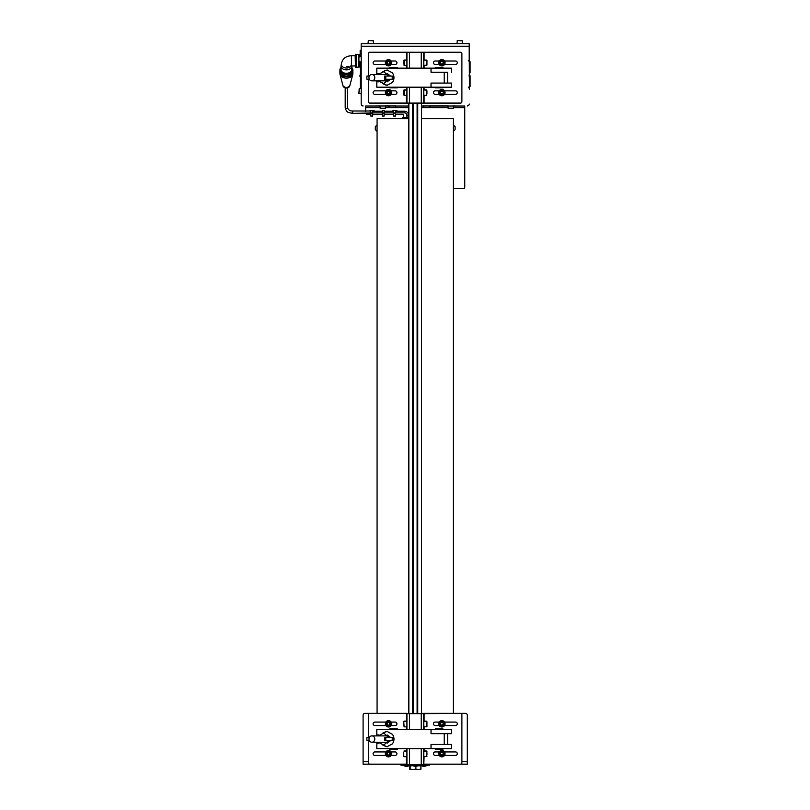 <?xml version="1.0" encoding="UTF-8"?>
<svg xmlns="http://www.w3.org/2000/svg" width="810" height="810" viewBox="0 0 810 810"><rect width="100%" height="100%" fill="white"/><g stroke="black" fill="none" stroke-linecap="round" stroke-linejoin="round"><path stroke-width="1.21" d="M365.634 111.334L365.634 106.009L380.092 106.009M453.478 106.009L464.758 106.009L464.758 187.333A1.276 1.276 0 0 1 463.482 188.598L453.317 188.598M360.744 51.891L360.744 52.417M360.744 53.683L360.744 54.807M360.43 74.014L359.984 75.289L361.189 75.289M360.298 71.857L360.298 73.497M359.984 76.444L359.984 75.289L360.48 76.444M361.189 50.25L360.177 50.25L360.177 51.891L361.189 51.891M361.189 52.417L360.177 52.417L360.177 54.847L360.177 53.683L361.189 53.683M470.094 72.596A0.506 0.506 0 0 1 469.587 73.103L469.587 71.837L470.094 71.482L470.094 72.596A0.506 0.506 0 0 0 469.587 72.09M469.203 86.295L470.094 86.528L470.094 76.869L469.203 76.636M470.053 61.681L469.203 62.056M469.203 75.421L469.587 71.837M469.101 87.409L469.101 86.69M469.557 61.317L469.557 62.036L469.557 61.317M469.101 61.661L469.101 60.942L469.101 61.661M360.298 76.828A0.506 0.506 0 0 1 360.804 76.322L360.804 77.588L360.298 77.952L360.298 76.828A0.506 0.506 0 0 0 360.804 77.345M361.189 62.765L360.339 62.765M361.29 62.016L361.29 62.734M360.339 87.743L361.189 87.369M360.835 88.108L360.835 87.389M361.29 87.774L361.29 88.493M469.466 89.465L469.203 46.221L469.203 60.801L470.053 61.58L468.362 60.629M462.53 106.009L422.911 105.938A2.055 2.055 0 0 0 424.875 107.406L428.389 107.406L424.875 107.406M430.353 105.938A2.055 2.055 0 0 1 428.389 107.406A2.055 2.055 0 0 0 430.353 105.938L448.072 105.938L448.072 108.165L449.499 108.479M373.582 106.009L380.092 105.938L380.092 108.165L385.489 108.165L385.489 105.938L388.597 105.938A2.055 2.055 0 0 0 390.572 107.406L394.075 107.406L390.572 107.406M367.861 106.009L396.05 105.938A2.055 2.055 0 0 1 394.075 107.406M456.81 106.009L453.478 105.938L453.154 108.479L448.396 108.479M361.189 46.221L469.203 46.221L469.203 43.679L361.189 43.679L361.189 104.034A1.903 1.903 0 0 0 363.093 105.938M467.299 105.938A1.903 1.903 0 0 0 469.203 104.034M468.362 87.713L469.203 87.541L469.466 89.424M387.514 63.605A1.326 1.326 0 0 1 387.21 63.008M387.261 62.309A1.326 1.326 0 0 1 387.636 61.752M388.253 61.438A1.326 1.326 0 0 1 388.932 61.479M389.509 61.864A1.326 1.326 0 0 1 389.812 62.471M389.762 63.16A1.326 1.326 0 0 1 389.387 63.727M388.77 64.041A1.326 1.326 0 0 1 388.091 63.99M441.733 64.051A1.326 1.326 0 0 1 441.106 63.808M440.67 63.261A1.326 1.326 0 0 1 440.569 62.603M440.812 61.945A1.326 1.326 0 0 1 441.339 61.53M442.027 61.418A1.326 1.326 0 0 1 442.655 61.671M443.09 62.208A1.326 1.326 0 0 1 443.202 62.876M442.949 63.524A1.326 1.326 0 0 1 442.422 63.949M460.404 40.5L461.143 40.5M458.197 40.5L458.936 40.5M371.456 40.5L372.195 40.5M369.249 40.5L369.988 40.5M452.051 108.479L453.154 108.479M385.175 108.479L380.406 108.479L385.489 108.165M358.911 93.514L359.225 88.442L358.911 93.525L361.189 93.838M358.911 58.867L358.911 57.915M358.911 59.879L358.911 58.421M358.911 57.135L358.911 61.752L361.189 62.066M439.769 64.425A2.703 2.703 0 0 1 440.194 60.629A2.703 2.703 0 0 1 443.991 61.044A2.703 2.703 0 0 1 443.566 64.841A2.703 2.703 0 0 1 439.769 64.425A2.703 2.703 0 0 0 443.566 64.841A2.703 2.703 0 0 0 443.991 61.044M440.954 61.59L440.427 62.957L441.349 64.111L442.807 63.889L443.333 62.512L442.412 61.368L440.954 61.59M441.885 65.914A3.179 3.179 0 0 0 445.054 62.734A3.179 3.179 0 0 0 441.885 59.565A3.179 3.179 0 0 0 438.706 62.734A3.179 3.179 0 0 0 441.885 65.914M441.885 95.772A3.179 3.179 0 0 0 445.054 92.603A3.179 3.179 0 0 0 441.885 89.424A3.179 3.179 0 0 0 438.706 92.603A3.179 3.179 0 0 0 441.885 95.772M387.312 60.315A2.703 2.703 0 0 1 390.926 61.54A2.703 2.703 0 0 1 389.711 65.154A2.703 2.703 0 0 1 386.097 63.939A2.703 2.703 0 0 1 387.312 60.315A2.703 2.703 0 0 0 386.097 63.939A2.703 2.703 0 0 0 389.711 65.154M388.415 64.213L389.742 63.555L389.833 62.076L388.608 61.266L387.281 61.924L387.19 63.393L388.415 64.213M387.939 61.59A1.276 1.276 0 0 0 387.372 63.301A1.276 1.276 0 0 0 389.083 63.879A1.276 1.276 0 0 0 389.65 62.167A1.276 1.276 0 0 0 387.939 61.59M388.506 65.914A3.179 3.179 0 0 0 391.686 62.734A3.179 3.179 0 0 0 388.506 59.565A3.179 3.179 0 0 0 385.337 62.734A3.179 3.179 0 0 0 388.506 65.914M388.506 95.772A3.179 3.179 0 0 0 391.686 92.603A3.179 3.179 0 0 0 388.506 89.424A3.179 3.179 0 0 0 385.337 92.603A3.179 3.179 0 0 0 388.506 95.772M441.875 89.9A2.703 2.703 0 0 1 444.579 92.593A2.703 2.703 0 0 1 441.885 95.296A2.703 2.703 0 0 1 439.182 92.603A2.703 2.703 0 0 1 441.875 89.9M443.353 92.593L442.614 91.317L441.136 91.328L440.407 92.603L441.146 93.879L442.625 93.869L443.353 92.593M391.2 92.897A2.703 2.703 0 0 1 388.213 95.286A2.703 2.703 0 0 1 385.823 92.299A2.703 2.703 0 0 0 388.213 95.286A2.703 2.703 0 0 0 391.2 92.897A2.703 2.703 0 0 0 388.81 89.91A2.703 2.703 0 0 0 385.823 92.299M388.344 94.061L389.701 93.474L389.863 92.006L388.678 91.135L387.322 91.722L387.16 93.191L388.344 94.061M409.475 87.197L409.475 103.083L460.627 103.083A1.276 1.276 0 0 0 461.892 101.807L461.892 53.521A1.276 1.276 0 0 0 460.627 52.255L409.475 52.255L409.475 68.141M444.538 64.486L455.544 64.486A1.752 1.752 0 0 0 457.285 62.734A1.752 1.752 0 0 0 455.544 60.993L444.538 60.993M439.222 60.993L435.213 60.993A1.752 1.752 0 0 0 433.461 62.734A1.752 1.752 0 0 0 435.213 64.486L439.222 64.486M444.538 94.345L455.544 94.345A1.752 1.752 0 0 0 457.285 92.603A1.752 1.752 0 0 0 455.544 90.852L444.538 90.852M439.222 90.852L435.213 90.852A1.752 1.752 0 0 0 433.461 92.603A1.752 1.752 0 0 0 435.213 94.345L439.222 94.345M368.499 79.258L368.499 101.807A1.276 1.276 0 0 0 369.765 103.083L406.934 103.083L406.934 87.197M409.475 52.255L369.765 52.255A1.276 1.276 0 0 0 368.499 53.521L368.499 76.079M385.854 90.852L374.848 90.852A1.752 1.752 0 0 0 373.106 92.603A1.752 1.752 0 0 0 374.848 94.345L385.854 94.345M391.169 94.345L395.179 94.345A1.752 1.752 0 0 0 396.93 92.603A1.752 1.752 0 0 0 395.179 90.852L391.169 90.852M385.854 60.993L374.848 60.993A1.752 1.752 0 0 0 373.106 62.734A1.752 1.752 0 0 0 374.848 64.486L385.854 64.486M391.169 64.486L395.179 64.486A1.752 1.752 0 0 0 396.93 62.734A1.752 1.752 0 0 0 395.179 60.993L391.169 60.993M377.075 713.337L377.075 118.645L408.847 118.645M377.085 129.58L377.075 126.431M453.317 713.337L453.317 118.645L421.554 118.645M453.317 129.924L453.296 129.418M453.276 128.517L453.286 127.21M375.293 126.968L375.293 129.62L375.293 126.968M377.075 125.57L377.014 131.341L375.293 129.62M375.293 127.707L375.293 127.069M453.377 127.615L453.377 131.372L453.377 127.615M455.099 127.484L455.099 128.567M421.554 103.083L421.554 713.65M417.737 103.083L417.737 713.65M417.12 103.083L417.12 713.65M413.272 103.083L413.272 713.65M412.654 103.083L412.654 713.65M408.847 103.083L408.847 713.65M423.772 65.438L426.951 65.124L426.951 61.459M426.313 60.041L423.772 60.041L426.951 60.355L426.951 65.124M426.951 62.734L426.951 60.355M426.951 91.246L426.951 93.95M423.772 726.833L426.951 726.519L426.951 721.75L423.772 721.437M426.951 724.14L426.951 725.416M426.951 752.996L426.951 753.563M426.951 754.434L426.951 755.001M406.934 721.437L403.755 721.437L404.079 726.833L403.755 721.75M406.934 726.833L404.079 726.833M403.755 725.416L403.755 722.854M403.755 756.368L403.755 752.642M403.755 756.064L403.755 755.183M406.934 89.9L404.079 89.9L404.079 95.296L406.934 95.296L406.934 89.9L403.755 90.214L403.755 94.983L403.755 90.214M406.934 60.041L404.079 60.041L404.079 65.438L406.934 65.438L406.934 60.041L403.755 60.355L403.755 64.01M403.755 62.734L403.755 60.355M406.934 52.255L406.934 68.141M409.475 103.083L406.934 103.083M423.772 103.083L423.772 87.197M423.772 68.141L423.772 52.255M369.36 76.079L366.92 76.079M369.36 79.258L366.889 79.258L366.889 76.079M385.793 76.079L392.242 76.079L392.242 79.258L384.628 79.258L384.628 76.079L385.793 76.079L385.793 79.258M368.965 77.669A3.179 2.916 90 0 1 371.881 74.49A3.179 2.916 90 0 1 374.797 77.669A3.179 2.916 90 0 1 371.881 80.848A3.179 2.916 90 0 1 368.965 77.669M389.59 76.079A3.179 2.916 -90 0 0 387.899 74.621M387.899 80.706A3.179 2.916 -90 0 0 389.59 79.258M395.442 68.141L397.335 68.141L397.335 67.503L389.731 67.503L389.731 68.141M389.731 87.197L389.731 87.834L397.335 87.834L397.335 87.197M442.938 68.141L442.938 67.503L435.324 67.503L435.324 68.141M435.324 87.197L435.324 87.834L442.938 87.834L442.938 87.197M392.961 87.197L376.802 87.197L376.802 81.8L378.888 81.8L376.802 81.8M382.938 71.574L387.089 70.045L392.485 72.92C394.47 76.089 394.47 79.248 392.485 82.418L387.089 85.293L382.938 83.764M446.847 72.272L431.031 72.272L431.031 68.141L376.802 68.141L376.802 73.538L378.867 73.538M432.084 72.272L432.874 72.272L432.084 72.272M432.206 72.272L432.874 72.272M387.16 81.8L390.552 79.258M390.552 76.079L387.18 73.538M383.515 83.734A7.624 6.895 -90 0 0 387.393 85.283M387.393 70.055A7.624 6.895 -90 0 0 383.515 71.604M378.29 68.141L378.888 68.141M378.888 87.197L377.065 87.197M392.485 87.197L431.031 87.197L431.031 83.066L447.565 83.066L447.565 72.272M433.796 72.272L435.324 72.272M442.938 72.272L444.376 72.272M400.191 87.197L404.362 87.197M402.155 87.197L400.656 87.197M421.676 68.141L418.659 68.141M409.04 68.141L412.047 68.141M431.031 87.197L451.626 87.197L451.626 83.066L447.565 83.066M451.626 72.272L451.626 68.141L431.031 68.141M423.772 748.602L423.772 764.478L421.23 764.478L421.23 748.602M408.847 713.337L406.934 713.65L409.475 713.65L409.475 729.537M406.934 713.65L406.934 729.537M409.475 748.602L409.475 764.478L406.934 764.478L406.934 748.602M421.23 729.537L421.23 713.65L409.475 713.65M421.23 713.65L423.772 713.65L423.772 729.537M409.475 764.478L421.23 764.478M369.36 737.475L366.92 737.475M369.36 740.654L366.889 740.654L366.889 737.475M385.793 737.475L392.242 737.475L392.242 740.654L384.628 740.654L384.628 737.475L385.793 737.475L385.793 740.654M368.965 739.064A3.179 2.916 90 0 1 371.881 735.885A3.179 2.916 90 0 1 374.797 739.064A3.179 2.916 90 0 1 371.881 742.244A3.179 2.916 90 0 1 368.965 739.064M389.59 737.475A3.179 2.916 -90 0 0 387.899 736.027M387.899 742.112A3.179 2.916 -90 0 0 389.59 740.654M395.442 729.537L397.335 729.537L397.335 728.899L389.731 728.899L389.731 729.537M389.731 748.602L389.731 749.23L397.335 749.23L397.335 748.602M442.938 729.537L442.938 728.899L435.324 728.899L435.324 729.537M435.324 748.602L435.324 749.23L442.938 749.23L442.938 748.602M392.961 748.602L376.802 748.602L376.852 743.195M382.938 732.979L387.089 731.44L392.485 734.316C394.47 737.485 394.47 740.644 392.485 743.813L387.089 746.688L382.938 745.159M378.867 743.195L376.802 743.195M446.847 733.668L431.031 733.668L431.031 729.537L376.802 729.537L376.802 734.933L378.867 734.933M432.084 733.668L432.874 733.668L432.084 733.668M432.206 733.668L432.874 733.668M387.16 743.195L390.552 740.654M390.552 737.475L387.18 734.933M383.515 745.139A7.624 6.895 -90 0 0 387.393 746.688M387.393 731.45A7.624 6.895 -90 0 0 383.515 732.999M392.485 748.602L431.031 748.602L431.031 744.471L447.565 744.471L447.565 733.668L451.626 733.668L451.626 729.537L408.716 729.537M378.29 729.537L378.888 729.537M378.888 748.602L377.065 748.602M433.796 733.668L435.324 733.668M442.938 733.668L444.376 733.668M400.191 748.602L404.362 748.602M402.155 748.602L400.656 748.602M431.031 748.602L451.626 748.602L451.626 744.471L447.565 744.471M426.313 89.9L423.772 89.9L426.951 90.214M406.934 713.337L365.006 713.337A1.903 1.903 0 0 0 363.093 715.24L363.093 764.164L406.934 764.164M424.096 721.123L424.096 713.337L465.385 713.337A1.903 1.903 0 0 1 467.299 715.24L467.299 764.164L424.096 764.164L460.627 764.164A1.276 1.276 0 0 0 461.892 762.888L461.892 714.602A1.276 1.276 0 0 0 460.627 713.337L423.458 713.65M406.296 765.116L427.488 765.43L423.559 766.594L420.896 765.43M429.492 764.164L429.492 765.116L426.313 765.116L426.313 764.164M404.079 764.164L404.079 765.116L400.899 765.116L400.899 764.164M404.079 765.116L426.313 765.116M418.497 765.43L415.834 766.594L411.895 765.43M409.495 765.43L406.833 766.594L402.904 765.43L406.296 765.43M406.296 721.123L406.296 713.337L369.765 713.337A1.276 1.276 0 0 0 368.499 714.602L368.499 737.475M368.499 740.654L368.499 762.888A1.276 1.276 0 0 0 369.765 764.164L406.296 764.164L406.296 756.702M391.169 755.426L395.179 755.426A1.752 1.752 0 0 0 396.93 753.685A1.752 1.752 0 0 0 395.179 751.933L391.169 751.933M385.854 751.933L374.848 751.933A1.752 1.752 0 0 0 373.106 753.685A1.752 1.752 0 0 0 374.848 755.426L385.854 755.426M385.854 722.074L374.848 722.074A1.752 1.752 0 0 0 373.106 723.816A1.752 1.752 0 0 0 374.848 725.568L385.854 725.568M391.169 725.568L395.179 725.568A1.752 1.752 0 0 0 396.93 723.816A1.752 1.752 0 0 0 395.179 722.074L391.169 722.074M387.322 726.246A2.703 2.703 0 0 1 386.087 722.631A2.703 2.703 0 0 1 389.701 721.396A2.703 2.703 0 0 1 390.936 725.011A2.703 2.703 0 0 1 387.322 726.246M389.731 722.996L389.833 724.464L388.608 725.294L387.291 724.636L387.19 723.168L388.415 722.348L389.731 722.996M388.83 722.55A1.306 1.306 0 0 0 388.02 722.611M387.575 722.905A1.306 1.306 0 0 0 387.22 723.634M387.251 724.18A1.306 1.306 0 0 0 387.707 724.849M388.192 725.082A1.306 1.306 0 0 0 388.992 725.031M389.448 724.727A1.306 1.306 0 0 0 389.802 724.008M389.772 723.462A1.306 1.306 0 0 0 389.316 722.793M387.95 724.96A1.276 1.276 0 0 0 389.661 724.383A1.276 1.276 0 0 0 389.073 722.672A1.276 1.276 0 0 0 387.362 723.259A1.276 1.276 0 0 0 387.95 724.96M387.322 756.105A2.703 2.703 0 0 1 386.087 752.49A2.703 2.703 0 0 1 389.701 751.255A2.703 2.703 0 0 1 390.936 754.869A2.703 2.703 0 0 1 387.322 756.105M389.731 752.854L388.415 752.206L387.19 753.027L387.291 754.505L388.608 755.153L389.833 754.333L389.731 752.854M388.83 752.409A1.306 1.306 0 0 0 388.02 752.47M387.575 752.774A1.306 1.306 0 0 0 387.22 753.492M387.251 754.039A1.306 1.306 0 0 0 387.707 754.707M388.192 754.95A1.306 1.306 0 0 0 388.992 754.89M389.448 754.586A1.306 1.306 0 0 0 389.802 753.867M389.772 753.32A1.306 1.306 0 0 0 389.316 752.652M388.506 756.854A3.179 3.179 0 0 0 391.686 753.685A3.179 3.179 0 0 0 388.506 750.505A3.179 3.179 0 0 0 385.337 753.685A3.179 3.179 0 0 0 388.506 756.854M388.506 726.995A3.179 3.179 0 0 0 391.686 723.816A3.179 3.179 0 0 0 388.506 720.637A3.179 3.179 0 0 0 385.337 723.816A3.179 3.179 0 0 0 388.506 726.995M440.691 726.246A2.703 2.703 0 0 1 439.455 722.631A2.703 2.703 0 0 1 443.07 721.396A2.703 2.703 0 0 1 444.305 725.011A2.703 2.703 0 0 1 440.691 726.246M440.559 723.168L440.66 724.636L441.976 725.294L443.202 724.464L443.1 722.996L441.784 722.348L440.559 723.168M442.199 722.55A1.306 1.306 0 0 0 441.399 722.611M440.944 722.905A1.306 1.306 0 0 0 440.589 723.634M440.62 724.18A1.306 1.306 0 0 0 441.075 724.849M441.561 725.082A1.306 1.306 0 0 0 442.371 725.031M442.817 724.727A1.306 1.306 0 0 0 443.171 724.008M443.141 723.462A1.306 1.306 0 0 0 442.685 722.793M441.885 726.995A3.179 3.179 0 0 0 445.054 723.816A3.179 3.179 0 0 0 441.885 720.637A3.179 3.179 0 0 0 438.706 723.816A3.179 3.179 0 0 0 441.885 726.995M440.691 756.105A2.703 2.703 0 0 1 439.455 752.49A2.703 2.703 0 0 1 443.07 751.255A2.703 2.703 0 0 1 444.305 754.869A2.703 2.703 0 0 1 440.691 756.105M440.559 753.027L440.66 754.505L441.976 755.153L443.202 754.333L443.1 752.854L441.784 752.206L440.559 753.027M442.199 752.409A1.306 1.306 0 0 0 441.399 752.47M440.944 752.774A1.306 1.306 0 0 0 440.589 753.492M440.62 754.039A1.306 1.306 0 0 0 441.075 754.707M441.561 754.95A1.306 1.306 0 0 0 442.371 754.89M442.817 754.586A1.306 1.306 0 0 0 443.171 753.867M443.141 753.32A1.306 1.306 0 0 0 442.685 752.652M441.318 754.829A1.276 1.276 0 0 0 443.029 754.242A1.276 1.276 0 0 0 442.442 752.53A1.276 1.276 0 0 0 440.731 753.118A1.276 1.276 0 0 0 441.318 754.829M441.885 756.854A3.179 3.179 0 0 0 445.054 753.685A3.179 3.179 0 0 0 441.885 750.505A3.179 3.179 0 0 0 438.706 753.685A3.179 3.179 0 0 0 441.885 756.854M421.554 713.337L423.458 713.337M423.772 764.164L424.096 756.702M439.222 722.074L435.213 722.074A1.752 1.752 0 0 0 433.461 723.816A1.752 1.752 0 0 0 435.213 725.568L439.222 725.568M444.538 725.568L455.544 725.568A1.752 1.752 0 0 0 457.285 723.816A1.752 1.752 0 0 0 455.544 722.074L444.538 722.074M439.222 751.933L435.213 751.933A1.752 1.752 0 0 0 433.461 753.685A1.752 1.752 0 0 0 435.213 755.426L439.222 755.426M444.538 755.426L455.544 755.426A1.752 1.752 0 0 0 457.285 753.685A1.752 1.752 0 0 0 455.544 751.933L444.538 751.933M410.174 769.196L413.029 769.5L410.174 769.196L410.174 765.814L412.28 765.814M409.485 769.196L409.485 765.814L410.174 765.814M418.112 765.814L420.906 765.814L420.906 769.196L418.395 769.5L420.562 769.5M415.884 766.584L415.884 769.196L413.029 769.5L418.395 769.5L415.884 769.196M406.934 721.123L404.079 721.123M403.755 753.837L403.755 752.814M406.934 750.981L404.079 750.981M385.489 106.009L388.618 106.009M396.029 106.009L408.847 106.009M421.554 106.009L422.931 106.009M430.333 106.009L448.072 106.009M395.584 114.261L402.489 114.261A1.276 1.276 0 0 1 403.755 115.536L403.755 117.572M365.685 113.349A1.276 1.276 0 0 0 366.91 114.261L370.808 114.261M372.711 114.261L382.249 114.261M384.153 114.261L393.68 114.261M396.454 110.454A0.638 0.638 0 0 1 397.072 111.243A0.638 0.638 0 0 0 396.454 110.454L393.275 110.454A0.638 0.638 0 0 0 392.658 111.243A0.638 0.638 0 0 1 393.275 110.454M374.2 111.243A0.638 0.638 0 0 0 373.582 110.454L370.403 110.454A0.638 0.638 0 0 0 369.775 111A0.638 0.638 0 0 1 370.403 110.454L373.106 110.454M404.554 111.243L404.554 112.833A2.379 2.379 0 0 1 406.934 115.212L408.524 115.212A3.969 3.969 0 0 0 404.554 111.243L395.584 111.243M402.621 118.645L402.621 117.572L408.847 117.572M395.584 116.043L393.68 116.043L393.68 112.995L393.68 113.633L395.584 113.633L395.584 116.043M395.584 112.995L395.584 113.633L395.584 112.995L393.68 112.995L393.68 110.575L395.584 110.575L395.584 112.995M384.153 116.043L382.249 116.043L382.249 113.633L384.153 113.633L384.153 116.043M384.153 110.575L384.153 113.633L384.153 112.995L382.249 112.995L382.249 113.633L382.249 110.575L384.153 110.575M372.711 116.043L370.808 116.043L370.808 113.633L372.711 113.633L372.711 116.043M370.808 110.575L370.808 113.633L370.808 112.995L372.711 112.995L372.711 113.633L372.711 110.575L370.808 110.575M351.469 67.311L351.469 55.748L355.195 55.748L355.509 54.321L355.509 67.341L355.195 56.508M359.893 62.066L359.893 66.967L355.509 67.341M361.189 54.827L358.627 54.604L358.627 67.058M358.627 54.604L356.177 54.321L356.177 67.341M360.916 54.827L360.916 56.67M359.893 54.695L359.893 56.67M346.386 66.379A5.083 3.554 180 0 1 349.636 67.2M355.195 65.914L350.821 66.035L351.469 64.466A5.083 3.554 180 0 1 346.386 68.02A5.083 3.554 180 0 1 341.304 64.466L341.304 67.311M351.753 68.85A5.508 3.847 180 0 1 351.894 69.721A5.508 3.847 180 0 1 346.386 73.568A5.508 3.847 180 0 1 340.878 69.721A5.508 3.847 180 0 1 341.02 68.85M351.894 69.862A5.508 3.847 180 0 1 351.894 70.014A5.508 3.847 180 0 1 346.386 73.862A5.508 3.847 180 0 1 340.878 70.014A5.508 3.847 180 0 1 340.878 69.862M352.866 72.93A6.48 4.526 180 0 1 352.866 73.133A6.48 4.526 180 0 1 348.341 77.446L348.341 77.041A6.48 4.526 -0 0 0 352.866 72.718L352.866 71.088A6.48 4.526 180 0 1 348.341 75.401L348.341 74.986A6.48 4.526 -0 0 0 352.866 70.672A6.48 4.526 -0 0 0 352.846 70.349M348.341 66.764A6.48 4.526 180 0 1 349.464 67.098M351.753 67.483A6.48 4.526 180 0 1 352.866 70.014A6.48 4.526 180 0 1 346.386 74.54A6.48 4.526 180 0 1 339.906 70.014A6.48 4.526 180 0 1 341.02 67.483M346.386 76.039A6.48 4.526 -0 0 0 350.619 74.945L350.619 75.624A6.48 4.526 180 0 1 346.386 76.727A6.48 4.526 180 0 1 342.154 75.624L342.154 74.945A6.48 4.526 -0 0 0 346.386 76.039M350.619 74.945L350.619 75.624L350.072 75.239L350.062 74.55A5.69 3.969 180 0 1 348.077 75.31M352.866 73.609L352.866 73.133A6.48 4.526 180 0 1 352.866 73.609A6.48 4.526 180 0 1 352.765 74.419A6.48 4.526 180 0 1 346.386 78.135A6.48 4.526 180 0 1 340.018 74.419A6.48 4.526 180 0 1 339.906 73.609A6.48 4.526 180 0 1 339.916 73.366M342.853 75.31A5.69 3.969 -0 0 0 346.386 76.17A5.69 3.969 -0 0 0 349.92 75.31M344.695 75.31A5.69 3.969 180 0 1 342.721 74.55L342.721 75.229M341.02 66.106A5.366 3.746 180 0 0 346.386 69.852A5.366 3.746 180 0 0 351.753 66.106L351.753 69.559A5.366 3.746 180 0 1 346.386 73.305A5.366 3.746 180 0 1 341.02 69.559L341.02 66.106A5.366 3.746 180 0 1 341.304 64.901M339.927 70.349A6.48 4.526 -0 0 0 339.906 70.672A6.48 4.526 -0 0 0 344.432 74.986L344.432 75.401A6.48 4.526 180 0 1 339.906 71.088A6.48 4.526 180 0 1 339.916 70.875M344.675 76.839L344.675 76.424A5.579 3.898 180 0 1 341.82 74.955M340.929 73.528A5.579 3.898 180 0 1 340.828 73.001A5.579 3.898 -0 0 0 340.808 73.133A5.579 3.898 -0 0 0 340.828 73.406M344.574 77.092L344.432 77.446A6.48 4.526 180 0 1 339.906 73.133A6.48 4.526 180 0 1 339.916 72.93M339.906 71.088L339.906 72.718A6.48 4.526 -0 0 0 344.432 77.041L344.432 77.446M371.8 112.995L352.745 113.349L352.745 111L370.808 111M361.189 50.716L360.177 50.716M360.835 62.39L360.835 63.109L360.835 62.39M360.339 62.664L361.189 61.884L360.298 62.856L360.298 72.556L361.189 72.789M462.368 43.679L462.368 40.814L457.285 40.5L456.972 43.679M373.42 43.679L373.42 40.814L368.337 40.5L368.024 43.679M448.072 108.165L453.478 108.165M359.225 88.513L361.189 88.442M443.738 61.246A2.379 2.379 0 0 0 440.387 60.882A2.379 2.379 0 0 0 440.022 64.223A2.379 2.379 0 0 0 443.374 64.597A2.379 2.379 0 0 0 443.738 61.246M389.569 64.871A2.379 2.379 0 0 0 390.643 61.681A2.379 2.379 0 0 0 387.453 60.608A2.379 2.379 0 0 0 386.38 63.798A2.379 2.379 0 0 0 389.569 64.871M441.885 94.983A2.379 2.379 0 0 0 444.265 92.593A2.379 2.379 0 0 0 441.875 90.214A2.379 2.379 0 0 0 439.496 92.603A2.379 2.379 0 0 0 441.885 94.983M386.147 92.33A2.379 2.379 0 0 0 388.243 94.962A2.379 2.379 0 0 0 390.876 92.866A2.379 2.379 0 0 0 388.78 90.234A2.379 2.379 0 0 0 386.147 92.33M424.096 60.041L424.096 52.255M424.096 103.083L424.096 95.296M424.096 89.9L424.096 87.197M424.096 68.141L424.096 65.438M406.296 95.296L406.296 103.083M406.296 52.255L406.296 60.041M406.296 65.438L406.296 68.141M406.296 87.197L406.296 89.9M426.637 65.438L426.637 60.041M423.772 95.296L426.637 95.296L426.637 89.9M426.637 726.833L426.313 721.437M426.637 756.581L426.951 751.619M421.23 103.083L421.23 87.197M421.23 68.141L421.23 52.255M467.299 761.623L461.892 761.623M368.499 761.623L363.093 761.623M406.296 726.833L406.296 729.537M406.296 748.602L406.296 750.981M389.559 721.68A2.379 2.379 0 0 0 386.37 722.773A2.379 2.379 0 0 0 387.464 725.952A2.379 2.379 0 0 0 390.653 724.869A2.379 2.379 0 0 0 389.559 721.68M389.559 751.538A2.379 2.379 0 0 0 386.37 752.632A2.379 2.379 0 0 0 387.464 755.821A2.379 2.379 0 0 0 390.653 754.728A2.379 2.379 0 0 0 389.559 751.538M442.928 721.68A2.379 2.379 0 0 0 439.739 722.773A2.379 2.379 0 0 0 440.832 725.952A2.379 2.379 0 0 0 444.022 724.869A2.379 2.379 0 0 0 442.928 721.68M442.928 751.538A2.379 2.379 0 0 0 439.739 752.632A2.379 2.379 0 0 0 440.832 755.821A2.379 2.379 0 0 0 444.022 754.728A2.379 2.379 0 0 0 442.928 751.538M424.096 750.981L424.096 748.602M424.096 729.537L424.096 726.833M426.313 751.295L423.772 751.295M365.634 107.659L380.092 107.659M385.489 107.659L408.847 107.659M421.554 107.659L448.072 107.659M453.478 107.659L464.758 107.659M407.693 118.645L407.693 117.572M405.03 118.645L405.03 117.572M351.469 64.466A5.083 3.554 180 0 1 346.386 68.02M349.728 86.002L346.386 88.007L343.045 86.002A3.392 2.369 -0 0 0 346.386 87.946A3.392 2.369 -0 0 0 349.728 86.002L352.765 74.419M347.561 87.855L347.561 107.619A1.174 0.82 180 0 1 345.212 107.619C346.639 113.491 349.383 112.529 352.745 113.349M361.189 76.241L359.984 76.241M470.094 76.869L470.094 75.755L469.081 75.755L469.587 75.249L470.094 76.869M470.094 71.482L470.094 61.823M360.298 72.556L360.298 73.68L360.804 73.163L361.311 73.68L360.804 74.186L360.298 72.556M360.298 77.952L360.298 87.612M360.339 87.844L361.189 88.624M361.189 56.67L358.911 56.983M377.014 124.983L375.293 126.694M453.377 125.023L455.099 126.735M453.377 131.372L455.099 129.661M423.772 756.702L426.951 756.378M406.934 751.295L404.079 751.295M406.934 756.702L404.079 756.702M371.881 74.49L387.058 74.49M371.881 80.848L387.058 80.848M378.199 74.49L383.818 71.634L388.456 76.079M388.456 79.258L383.818 83.693L378.199 80.848M444.214 83.066L444.214 72.272M371.881 735.885L387.058 735.885M371.881 742.244L387.058 742.244M378.199 735.885L383.818 733.04L388.456 737.475M388.456 740.654L383.818 745.099L378.199 742.244M444.214 744.471L444.214 733.668M423.772 721.123L426.313 721.123M423.772 750.981L426.313 750.981M393.68 111.243L384.153 111.243M382.249 111.243L372.711 111.243M408.524 115.212L408.524 117.572M406.934 115.212L406.934 117.572M404.554 112.833L395.584 112.833M393.68 112.833L384.153 112.833M382.249 112.833L372.711 112.833M356.177 54.321L355.509 54.321M351.469 55.748C345.485 56.042 342.103 58.948 341.304 64.466M352.866 70.014L352.866 70.672M343.045 86.002L340.018 74.419M339.906 70.014L339.906 70.672M345.212 87.855L345.212 107.619M347.561 107.619C348.199 109.917 349.92 111.041 352.745 111"/></g></svg>
